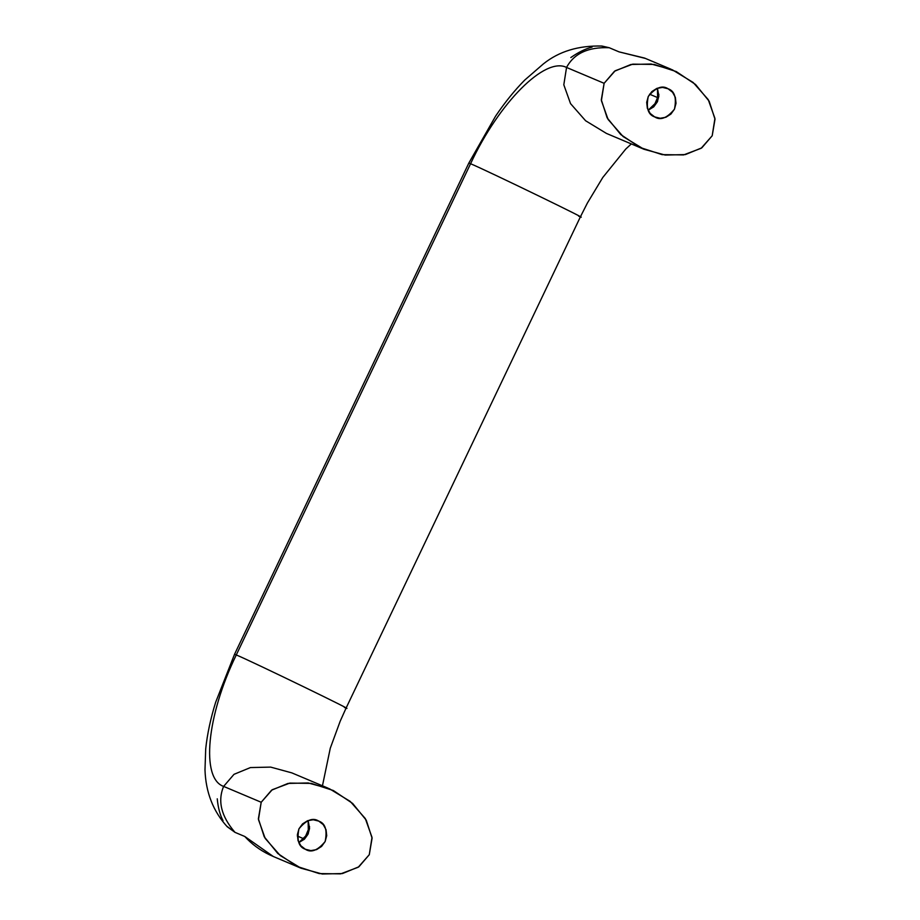 <?xml version="1.0" encoding="UTF-8"?>
<svg xmlns="http://www.w3.org/2000/svg" width="920" height="920" viewBox="0 0 920 920"><rect width="100%" height="100%" fill="white"/><g stroke="black" fill="none" stroke-linecap="round" stroke-linejoin="round"><path stroke-width="1.38" d="M654.649 116.897C648.071 114.701 645.943 107.893 648.266 96.485C655.661 87.538 662.262 84.962 668.069 88.768L672.566 92.276L675.36 97.382L676.016 103.327L674.452 109.192L670.887 114.091L665.873 117.277L660.169 118.266L654.649 116.897L650.141 113.401L647.358 108.284L646.691 102.35L648.266 96.485L651.831 91.586L656.845 88.4L662.549 87.412L668.069 88.768C674.636 90.976 676.763 97.784 674.452 109.192C667.057 118.128 660.456 120.704 654.649 116.897L655.201 117.15M667.414 88.469L668.069 88.768M649.577 94.208L658.122 97.807L649.577 94.208M317.446 820.559L318.757 821.111C325.323 823.319 327.451 830.127 325.139 841.535C317.745 850.482 311.144 853.047 305.336 849.252L310.856 850.609L316.56 849.62L321.574 846.434L325.139 841.535L326.715 835.67L326.048 829.725L323.253 824.619L318.757 821.111L313.237 819.755L307.533 820.744L302.519 823.929L298.954 828.828L297.378 834.693L298.046 840.638L300.84 845.744L305.336 849.252C298.759 847.044 296.631 840.236 298.954 828.828C306.348 819.881 312.949 817.305 318.757 821.111L317.446 820.559M298.804 842.593L308.361 833.439L308.131 820.525L309.557 828.425L307.981 834.29L304.416 839.189L298.804 842.593M304.244 839.362L309.591 826.678L307.13 834.555L304.255 839.339M578.657 216.177C599.874 225.342 485.162 169.683 470.568 163.737L236.279 654.948C250.872 660.894 365.585 716.553 344.356 707.388L346.115 708.02L344.356 707.388C365.585 716.553 250.872 660.894 236.279 654.948C206.689 715.553 200.617 778.561 223.629 786.404L261.2 802.263L271.572 790.188L288.006 783.426L308.223 782.966L329.406 788.739L350.232 801.412L365.309 818.558L372.013 837.372L369.276 854.703L358.236 867.238L340.653 873.862L319.194 873.586L297.137 866.444L277.828 853.519L264.224 836.774L258.382 818.777L261.2 802.263L272.239 789.728L289.834 783.104L311.282 783.38L333.339 790.521L352.647 803.447L366.252 820.18L372.094 838.178L369.276 854.703L358.903 866.778L342.47 873.54L322.253 874L301.07 868.227L280.243 855.543L265.178 838.407L258.462 819.593L261.2 802.263L223.629 786.404L234.002 774.329L250.435 767.567L270.652 767.107L291.835 772.88L270.652 767.107L250.435 767.567L234.002 774.329L223.629 786.404C200.617 778.561 206.689 715.553 236.279 654.948L234.531 654.304L236.279 654.948L470.568 163.737C485.162 169.683 599.874 225.342 578.657 216.177L580.405 216.821L346.115 708.02L340.17 721.257L330.291 748.167L322.448 785.806M606.418 133.411L585.591 120.738L570.526 103.603L563.81 84.79L566.547 67.447C545.031 56.488 499.031 102.649 470.568 163.737C499.031 102.649 545.031 56.488 566.547 67.447L563.81 84.79L570.526 103.603L585.591 120.738L606.418 133.411L643.988 149.27L623.162 136.597L608.097 119.462L601.393 100.648L604.118 83.306L566.547 67.447L604.118 83.306L601.312 99.831L607.143 117.829L620.758 134.561L640.056 147.487L662.112 154.64L683.571 154.916L701.155 148.281L712.195 135.757L701.822 147.833L685.388 154.583L665.171 155.054L643.988 149.27M712.195 135.757L715.012 119.232L709.17 101.234L695.566 84.502L676.269 71.576L654.212 64.434L632.753 64.147L615.169 70.782L604.118 83.306L614.502 71.242L630.936 64.48L651.153 64.02L672.324 69.793L693.151 82.466L708.227 99.601L714.932 118.415L712.195 135.757M657.443 88.182L658.869 96.082L657.294 101.948L653.729 106.846L648.117 110.251L657.673 101.096L657.443 88.182M645.38 58.42L619.033 51.865L609.224 47.725C588.282 46.862 574.057 53.429 566.547 67.447C574.057 53.429 588.282 46.862 609.224 47.725L601.979 46.046C578.507 45.436 558.992 51.37 543.433 63.859L524.745 80.063C514.636 90.321 504.919 102.338 495.604 116.115L468.82 163.093L470.568 163.737L468.82 163.093L234.531 654.304L215.671 702.224C210.565 718.669 207.242 734.252 205.7 748.96L204.987 769.925C205.781 792.396 213.187 811.325 227.205 826.723L234.98 832.347C221.237 816.385 217.453 801.067 223.629 786.404C217.453 801.067 221.237 816.385 234.98 832.347L244.789 836.487C251.62 844.008 259.82 850.091 269.376 854.726L274.562 857.037M658.904 94.334L656.443 102.2L653.568 106.996L658.904 94.323M671.048 69.253L644.552 58.063L619.033 51.865L609.224 47.725L601.185 46M226.711 826.171L234.98 832.347L244.789 836.487L273.298 856.497L301.07 868.227M223.008 820.606C220.006 814.936 218.086 807.668 217.246 798.824M304.462 839.051L297.332 836.038L304.462 839.051M318.101 820.824L318.757 821.111M570.825 57.546C578.462 52.221 585.545 48.725 592.077 47.081M291.835 772.88L328.129 788.198M631.315 143.922L625.738 149.074L602.784 177.48L587.42 202.986L580.405 216.821"/></g></svg>
